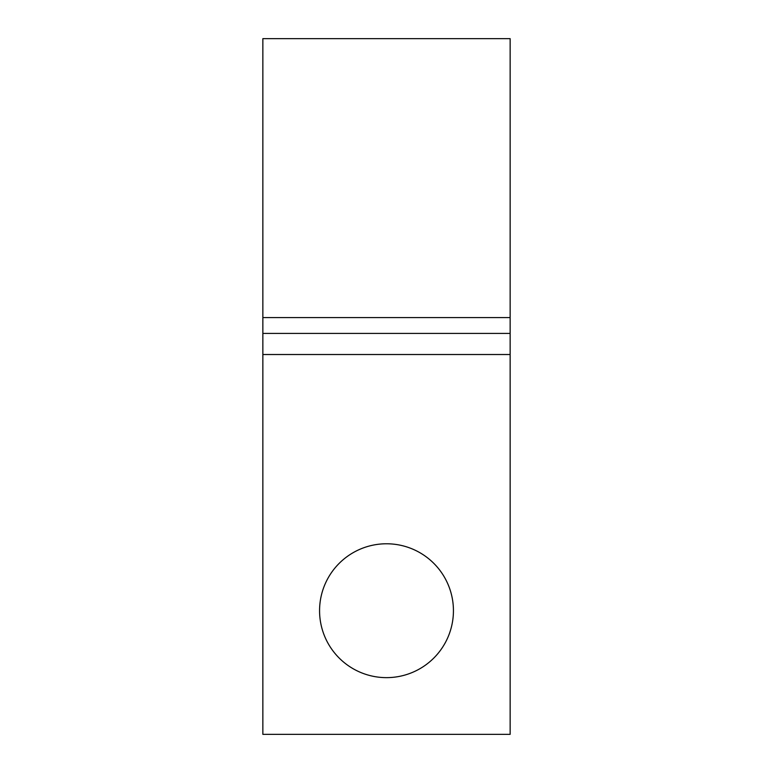 <?xml version="1.0" encoding="UTF-8"?>
<svg xmlns="http://www.w3.org/2000/svg" width="773" height="773" viewBox="0 0 773 773"><rect width="100%" height="100%" fill="white"/><g stroke="black" fill="none" stroke-linecap="round" stroke-linejoin="round"><path stroke-width="1.16" d="M453.432 610.709A66.932 66.932 0 0 0 386.5 543.777A66.932 66.932 0 0 0 319.568 610.709A66.932 66.932 0 0 0 386.5 677.641A66.932 66.932 0 0 0 453.432 610.709M262.859 354.517L262.859 734.35L510.141 734.35L510.141 354.517L262.859 354.517L262.859 38.65L510.141 38.65L510.141 317.587L262.859 317.587M510.141 354.517L510.141 317.587M510.141 333.414L262.859 333.414"/></g></svg>
